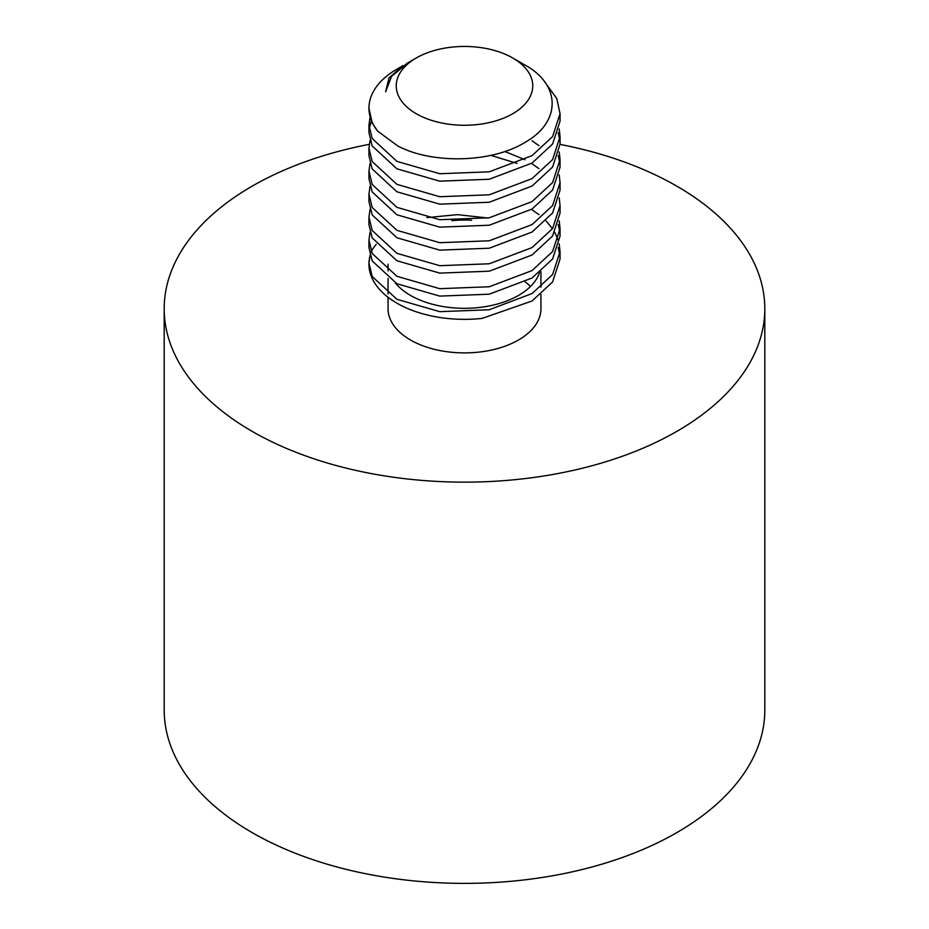 <?xml version="1.0" encoding="UTF-8"?>
<svg xmlns="http://www.w3.org/2000/svg" width="929" height="929" viewBox="0 0 929 929"><rect width="100%" height="100%" fill="white"/><g stroke="black" fill="none" stroke-linecap="round" stroke-linejoin="round"><path stroke-width="1.39" d="M532.062 209.791L538.913 214.599M546.043 220.939L552.476 228.708M554.787 232.413L558.213 240.158M559.212 243.862L560.048 251.643L552.592 274.519L532.062 293.552L489.235 309.752L439.765 311.668L396.938 299.301L372.204 276.482L368.952 263.128L370.044 255.359M368.952 263.128L368.952 264.184A95.548 55.171 0 0 0 396.938 303.191A95.548 55.171 0 0 0 482.128 318.403L532.062 300.984L552.592 281.952L560.048 259.063L560.048 251.643M559.862 255.359L558.213 247.59M544.185 81.195L556.796 98.509L560.048 113.71L552.592 136.598L532.062 155.631L489.235 171.819L439.765 173.735L396.938 161.379L372.204 138.56L368.952 125.206L370.044 117.437M368.952 125.206L368.952 132.638L372.204 145.992L396.938 168.811L439.765 181.167L489.235 179.251L532.062 163.063L552.592 144.03L560.048 121.142L560.048 113.71M559.212 128.934L560.048 136.702L552.592 159.591L532.062 178.612L489.235 194.811L439.765 196.727L396.938 184.36L372.204 161.553L368.952 148.199L370.044 140.43M368.952 148.199L368.952 155.631L372.204 168.973L396.938 191.792L439.765 204.159L489.235 202.243L532.062 186.044L552.592 167.023L560.048 144.134L560.048 136.702M559.862 140.418L558.213 132.661M559.212 151.915L560.048 159.683L552.592 182.572L532.062 201.605L489.235 217.792L439.765 219.708L396.938 207.353L372.204 184.534L368.952 171.18L370.044 163.411M368.952 171.18L368.952 178.612L372.204 191.966L396.938 214.785L439.765 227.14L489.235 225.224L532.062 209.037L552.592 190.004L560.048 167.115L560.048 159.683M559.862 163.411L558.213 155.642M532.062 140.825L538.913 145.632M559.212 174.907L560.048 182.676L552.592 205.564L532.062 224.597L489.235 240.785L439.765 242.701L396.938 230.334L372.204 207.527L368.952 194.173L370.044 186.404M368.952 194.173L368.952 201.605L372.204 214.959L396.938 237.766L439.765 250.133L489.235 248.217L532.062 232.018L552.592 212.996L560.048 190.108L560.048 182.676M532.062 163.818L538.913 168.625M559.212 197.889L560.048 205.669L552.592 228.546L532.062 247.578L489.235 263.778L439.765 265.694L396.938 253.327L372.204 230.508L368.952 217.154L370.044 209.385M368.952 217.154L368.952 224.586L372.204 237.94L396.938 260.759L439.765 273.114L489.235 271.198L532.062 255.01L552.592 235.978L560.048 213.089L560.048 205.657M559.212 220.881L560.048 228.65L552.592 251.538L532.062 270.571L489.235 286.759L439.765 288.675L396.938 276.308L372.204 253.501L368.952 240.147L370.044 232.378M368.952 240.147L368.952 247.578L372.204 260.933L396.938 283.74L439.765 296.107L489.235 294.191L532.062 277.992L552.592 258.97L560.048 236.082L560.048 228.65M559.862 232.366L558.213 224.609M368.952 108.147L372.204 123L377.627 131.117A95.548 55.171 180 0 1 368.952 108.147A95.548 55.171 180 0 1 396.938 69.141L403.116 65.564L389.007 77.897L385.605 91.832L391.539 76.433L407.134 63.265M371.356 121.165L369.196 128.922M504.772 151.485L524.92 159.707M517.047 163.399L490.814 155.364M512.762 57.993A68.247 39.401 0 0 0 416.238 57.993A68.247 39.401 0 0 0 416.238 113.721A68.247 39.401 0 0 0 512.762 113.721A68.247 39.401 0 0 0 512.762 57.993L525.024 65.065C561.186 84.876 560.965 121.885 525.721 141.951C492.149 163.156 431.764 164.212 397.67 145.888L377.627 131.117M376.199 244.292L372.599 249.077A95.548 55.171 0 0 0 371.403 251.759M370.114 255.591A95.548 55.171 0 0 0 368.952 263.639M426.899 217.63L457.532 214.645L488.004 218.036M539.47 272.789A76.445 44.139 180 0 1 486.691 306.419A76.445 44.139 180 0 1 410.444 295.387A76.445 44.139 180 0 1 395.208 282.822M525.187 281.928A76.445 44.139 180 0 1 530.471 286.469M540.945 294.586L540.945 308.765A76.445 44.139 180 0 1 493.752 349.536A76.445 44.139 180 0 1 410.444 339.968A76.445 44.139 180 0 1 388.055 308.765L388.055 297.28M369.219 144.343A300.311 173.386 0 0 0 164.189 308.765A300.311 173.386 0 0 0 252.154 431.37A300.311 173.386 0 0 0 579.417 468.948A300.311 173.386 0 0 0 764.811 308.765A300.311 173.386 0 0 0 676.846 186.172A300.311 173.386 0 0 0 560.048 144.39M164.189 308.765L164.189 710A300.311 173.386 0 0 0 252.154 832.605A300.311 173.386 0 0 0 579.417 870.183A300.311 173.386 0 0 0 764.811 710L764.811 308.765M388.136 266.24A76.445 44.139 180 0 1 388.055 264.184L388.055 270.943M451.796 220.661A76.445 44.139 180 0 1 471.595 220.243M416.238 57.993L407.134 63.253M540.945 271.605L540.945 287.154M388.055 278.375L388.055 293.936"/></g></svg>
